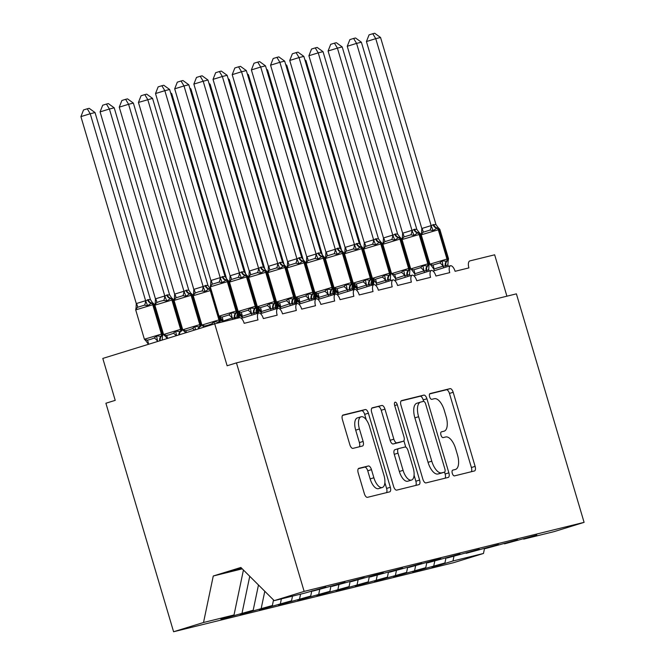 <?xml version="1.0" encoding="UTF-8"?>
<svg xmlns="http://www.w3.org/2000/svg" width="665" height="665" viewBox="0 0 665 665"><rect width="100%" height="100%" fill="white"/><g stroke="black" fill="none" stroke-linecap="round" stroke-linejoin="round"><path stroke-width="1" d="M452.291 473.33A3.009 1.355 72.8 0 0 454.461 475.891L474.461 470.953A4.298 1.937 72.8 0 0 474.502 470.945A4.298 1.937 72.8 0 0 475.118 466.373L453.173 392.292A4.298 1.937 72.8 0 0 450.072 388.643L430.08 393.572A3.009 1.355 72.8 0 0 430.047 393.58A3.009 1.355 72.8 0 0 429.615 396.781A3.009 1.355 72.8 0 0 431.785 399.332L434.37 398.701A13.741 6.193 72.8 0 1 444.295 410.38L446.124 416.556A13.741 6.193 72.8 0 1 444.162 431.169A13.741 6.193 72.8 0 1 444.004 431.211L441.419 431.851A3.009 1.355 72.8 0 0 441.377 431.859A3.009 1.355 72.8 0 0 440.953 435.051A3.009 1.355 72.8 0 0 443.123 437.612L445.708 436.971A13.741 6.193 72.8 0 1 455.633 448.659L457.462 454.835A13.741 6.193 72.8 0 1 455.5 469.44A13.741 6.193 72.8 0 1 455.342 469.49L452.757 470.122A3.009 1.355 72.8 0 0 452.715 470.138A3.009 1.355 72.8 0 0 452.291 473.33M358.867 468.326A4.298 1.937 72.8 0 0 358.817 468.343A4.298 1.937 72.8 0 0 358.202 472.906L364.362 493.688A4.298 1.937 72.8 0 0 367.462 497.337L389.665 491.867A4.298 1.937 72.8 0 0 389.715 491.851A4.298 1.937 72.8 0 0 390.33 487.287L368.385 413.206A4.298 1.937 72.8 0 0 365.285 409.549L343.082 415.026A4.298 1.937 72.8 0 0 343.032 415.043A4.298 1.937 72.8 0 0 342.417 419.607L349.848 444.71A4.298 1.937 72.8 0 0 352.949 448.368L362.458 446.024A4.298 1.937 72.8 0 0 362.508 446.007A4.298 1.937 72.8 0 0 363.123 441.444L359.433 428.992A11.488 5.179 72.8 0 1 361.078 416.78A11.488 5.179 72.8 0 1 369.499 426.506L383.946 475.276A11.488 5.179 72.8 0 1 382.309 487.495A11.488 5.179 72.8 0 1 373.88 477.761L371.469 469.631A4.298 1.937 72.8 0 0 368.368 465.982L358.768 468.351M523.28 538.75L523.671 539.132L554.153 531.618L584.094 522.357L516.397 293.847L236.457 362.882L227.131 365.767L214.712 323.83L239.442 317.737A6.559 2.959 -107.2 0 1 244.188 323.315L257.987 319.907A6.559 2.959 72.8 0 1 258.818 312.974A6.559 2.959 -107.2 0 1 263.357 318.585L277.164 315.185A6.559 2.959 72.8 0 1 277.987 308.244A6.559 2.959 -107.2 0 1 282.534 313.855L296.341 310.455A6.559 2.959 72.8 0 1 297.164 303.514A6.559 2.959 -107.2 0 1 301.711 309.125L315.509 305.725A6.559 2.959 72.8 0 1 316.341 298.785A6.559 2.959 -107.2 0 1 320.879 304.404L334.686 300.996A6.559 2.959 72.8 0 1 335.509 294.055A6.559 2.959 -107.2 0 1 340.056 299.674L353.863 296.266A6.559 2.959 72.8 0 1 354.686 289.333A6.559 2.959 -107.2 0 1 359.233 294.944L373.04 291.536A6.559 2.959 72.8 0 1 373.863 284.603A6.559 2.959 -107.2 0 1 378.402 290.214L392.209 286.815A6.559 2.959 72.8 0 1 393.04 279.874A6.559 2.959 -107.2 0 1 397.579 285.485L411.386 282.085A6.559 2.959 72.8 0 1 412.209 275.144A6.559 2.959 -107.2 0 1 416.756 280.755L430.563 277.355A6.559 2.959 72.8 0 1 431.386 270.414A6.559 2.959 -107.2 0 1 435.924 276.033L449.731 272.625A6.559 2.959 72.8 0 1 450.562 265.692A6.559 2.959 -107.2 0 1 455.101 271.303L468.908 267.895A6.559 2.959 72.8 0 1 469.847 260.921A6.559 2.959 72.8 0 1 469.922 260.896L494.652 254.803L506.913 296.183M584.094 522.357L304.146 591.393L236.457 362.882M422.89 479.257A4.298 1.937 72.8 0 0 425.991 482.906L448.202 477.428A4.298 1.937 72.8 0 0 448.252 477.42A4.298 1.937 72.8 0 0 448.867 472.848L426.922 398.767A4.298 1.937 72.8 0 0 423.821 395.118L401.61 400.596A4.298 1.937 72.8 0 0 401.56 400.604A4.298 1.937 72.8 0 0 400.945 405.176L422.89 479.257M418.933 484.644L396.731 490.122A4.298 1.937 72.8 0 1 393.622 486.472L371.685 412.391A4.298 1.937 72.8 0 1 372.292 407.828A4.298 1.937 72.8 0 1 372.342 407.811L381.851 405.467A4.298 1.937 72.8 0 1 384.952 409.116L393.846 439.166A4.298 1.937 72.8 0 0 396.947 442.815L403.256 441.261A4.298 1.937 72.8 0 0 403.306 441.244A4.298 1.937 72.8 0 0 403.921 436.681L394.653 405.401A3.009 1.355 72.8 0 1 395.085 402.2A3.009 1.355 72.8 0 1 397.288 404.752L419.598 480.064A4.298 1.937 72.8 0 1 418.983 484.635A4.298 1.937 72.8 0 1 418.933 484.644M304.146 591.393L274.213 600.645L304.695 593.13L325.9 587.079L312.75 591.143L312.367 590.761M228.777 616.596L228.91 617.054L253.182 610.254L258.477 584.992M249.749 576.314L242.06 612.997M312.75 591.143L345.077 582.349L331.926 586.414L331.536 586.031M247.954 611.867L248.087 612.332L272.359 605.524L273.523 599.963M264.795 591.285L261.237 608.267M331.926 586.414L364.245 577.619L351.095 581.684L350.713 581.301M267.122 607.137L267.264 607.602L291.536 600.794L292.509 596.131M281.386 598.874L280.414 603.537M351.095 581.684L375.368 574.876L383.422 572.898L370.272 576.962L369.89 576.572M286.299 602.415L286.44 602.872L310.705 596.064L311.785 590.936M300.563 594.153L299.582 598.808M370.272 576.962L402.599 568.168L389.449 572.232L389.058 571.85M305.476 597.685L305.609 598.143L329.882 591.335L330.954 586.214M319.74 589.423L318.759 594.078M389.449 572.232L421.768 563.438L408.626 567.503L408.235 567.12M324.653 592.956L324.786 593.413L349.059 586.613L350.131 581.484M338.909 584.693L337.936 589.348M408.626 567.503L432.89 560.695L440.945 558.708L427.795 562.773L427.412 562.39M343.822 588.226L343.963 588.691L368.227 581.883L369.308 576.755M358.086 579.963L357.105 584.626M427.795 562.773L460.122 553.978L446.971 558.043L446.581 557.661M362.999 583.496L363.132 583.961L387.404 577.154L388.476 572.025M377.263 575.233L376.282 579.897M446.971 558.043L479.29 549.248L466.148 553.313L465.758 552.931M382.175 578.766L382.309 579.232L406.581 572.424L407.653 567.295M396.431 570.504L395.459 575.167M466.148 553.313L498.467 544.527L485.317 548.592L484.935 548.201M401.344 574.045L401.485 574.502L425.75 567.694L426.83 562.573M415.608 565.782L414.636 570.437M485.317 548.592L517.644 539.797L504.494 543.862L504.112 543.48M420.521 569.315L420.654 569.772L444.927 562.964L431.776 567.029L439.831 565.042L452.981 560.977L483.472 553.463L453.53 562.715L173.59 631.75L105.901 403.239L115.22 400.355L102.801 358.427L214.712 323.83M434.785 561.052L433.804 565.707M523.671 539.132L536.821 535.067L504.494 543.862M439.698 564.585L439.831 565.042M453.954 556.322L452.981 560.977M243.432 570.021L234.013 614.975L220.863 619.04L228.91 617.054M248.087 612.332L240.032 614.319L253.182 610.254M267.264 607.602L259.209 609.589L272.359 605.524M286.44 602.872L278.386 604.859L291.536 600.794M305.609 598.143L297.554 600.129L310.705 596.064M324.786 593.413L316.731 595.399L329.882 591.335M343.963 588.691L335.908 590.67L349.059 586.613M363.132 583.961L355.085 585.948L368.227 581.883M382.309 579.232L374.254 581.218L387.404 577.154M401.485 574.502L393.431 576.489L406.581 572.424M420.654 569.772L412.608 571.759L425.75 567.694M450.562 265.692L433.073 271.096M274.213 600.645L240.871 567.469L213.266 576.006L203.523 622.498L234.013 614.975M203.523 622.498L173.59 631.75M445.999 557.844L444.927 562.964M484.544 548.326L483.472 553.463M213.266 576.006L228.602 572.224L241.603 568.201M228.602 572.224L242.26 568.858M431.386 270.414L413.896 275.825M412.209 275.144L394.727 280.547M393.04 279.874L375.55 285.277M373.863 284.603L356.374 290.007M354.686 289.333L337.205 294.736M335.509 294.055L318.028 299.466M316.341 298.785L298.851 304.196M297.164 303.514L279.682 308.917M277.987 308.244L260.505 313.647M258.818 312.974L241.329 318.377M471.269 471.743A4.298 1.937 72.8 0 0 471.394 467.528L449.449 393.447A4.298 1.937 72.8 0 0 446.348 389.798L429.64 393.913M423.622 401.369L423.189 399.923A4.298 1.937 72.8 0 0 420.089 396.274L401.07 400.962M445.01 478.218A4.298 1.937 72.8 0 0 445.134 474.004L444.577 472.117M444.428 472.175A3.009 1.355 72.8 0 0 444.461 472.167A3.009 1.355 72.8 0 0 444.885 468.975L425.625 403.946A3.009 1.355 72.8 0 0 423.455 401.386L420.729 402.059A13.741 6.193 72.8 0 0 420.571 402.109A13.741 6.193 72.8 0 0 418.609 416.714L431.768 461.169A13.741 6.193 72.8 0 0 441.693 472.848L444.428 472.175L440.695 473.33A3.009 1.355 72.8 0 0 440.729 473.322A3.009 1.355 72.8 0 0 440.762 473.314M416.997 403.214A13.741 6.193 72.8 0 0 416.839 403.256A13.741 6.193 72.8 0 0 414.877 417.869L418.609 416.714M440.695 473.33L437.969 474.004A13.741 6.193 72.8 0 1 428.044 462.316L414.877 417.869M371.801 408.177L381.851 405.467M399.623 442.383A4.298 1.937 72.8 0 1 399.574 442.4A4.298 1.937 72.8 0 1 399.524 442.416L393.223 443.971A4.298 1.937 72.8 0 1 390.122 440.313L381.22 410.272A4.298 1.937 72.8 0 0 378.119 406.623M403.888 440.762L405.775 447.154M414.079 475.167L415.866 481.219L419.598 480.064M403.081 470.338A11.488 5.179 72.8 0 0 411.51 480.072A11.488 5.179 72.8 0 0 413.156 467.852L408.061 450.671A4.298 1.937 72.8 0 0 404.96 447.021L398.659 448.576A4.298 1.937 72.8 0 0 398.609 448.592A4.298 1.937 72.8 0 0 397.994 453.156L403.081 470.338L399.357 471.493A11.488 5.179 72.8 0 0 407.778 481.227L411.51 480.072M398.559 448.609L394.927 449.731A4.298 1.937 72.8 0 0 394.877 449.74A4.298 1.937 72.8 0 0 394.262 454.311L397.994 453.156M399.357 471.493L394.262 454.311M415.741 485.433A4.298 1.937 72.8 0 0 415.866 481.219M382.309 487.495L378.576 488.642A11.488 5.179 72.8 0 1 370.147 478.916L367.745 470.787A4.298 1.937 72.8 0 0 364.636 467.138L358.327 468.692M361.078 416.78L357.346 417.928A11.488 5.179 72.8 0 0 355.7 430.147L359.433 428.992M359.266 446.805A4.298 1.937 72.8 0 0 359.391 442.591L355.7 430.147M366.257 419.765L364.661 414.353A4.298 1.937 72.8 0 0 361.56 410.704L342.541 415.392M386.481 492.649A4.298 1.937 72.8 0 0 386.598 488.434L384.869 482.59M448.351 266.374L447.886 264.803L445.966 265.942A4.813 4.289 76.1 0 1 447.038 261.079A2.186 1.953 -103.9 0 0 447.528 258.876L438.842 229.525A2.186 1.953 -103.9 0 0 437.229 227.962L438.468 227.887L439.839 229.334L421.228 234.812L429.923 264.163L431.286 265.609L430.421 264.396L432.74 265.127L439.74 262.966L442.084 260.796L446.464 261.229L448.16 260.663M366.432 41.546L369.058 34.871L372.782 33.724L375.758 38.661L380.555 37.481L435.991 224.629L433.115 224.67L431.194 225.809L375.758 38.661L366.432 41.546L421.81 228.502L431.136 225.618M433.696 224.529A4.813 4.289 76.1 0 0 437.229 227.962L433.148 230.622L430.006 230.098L423.007 232.26L421.485 234.23L421.81 228.502M443.638 267.829L443.148 266.175L433.821 269.059L430.421 264.396M434.312 270.713L433.821 269.059M445.966 265.942L443.148 266.175M421.485 234.23L421.51 232.974L421.228 234.812M448.152 260.705L447.886 264.803M443.089 265.983L442.084 260.796M438.36 227.854L435.991 224.629M433.148 230.622L431.194 225.809M372.782 33.724L374.694 33.25L380.555 37.481M354.503 284.487L355.318 287.222L356.756 288.668M304.844 59.742L305.95 60.54L360.871 245.959M305.95 60.54L305.144 60.739M371.652 285.285L371.195 283.714L369.266 284.861A4.813 4.289 76.1 0 1 370.347 279.998A2.186 1.953 -103.9 0 0 370.837 277.787L362.142 248.436A2.186 1.953 -103.9 0 0 360.53 246.873L361.768 246.798L363.14 248.244L344.528 253.731L353.223 283.082L354.595 284.52L353.73 283.315L356.041 284.038L363.04 281.877L365.384 279.707L369.765 280.14L371.552 279.441L372.35 282.076A2.186 1.953 -103.9 0 1 371.86 284.288L373.647 283.589L373.921 281.744L372.924 281.935A2.186 1.953 76.1 0 1 372.433 284.146A4.813 4.289 -103.9 0 0 371.644 285.26M335.326 289.217L336.141 291.952L337.579 293.39M285.676 64.472L286.773 65.27L341.694 250.688M286.773 65.27L285.967 65.469M352.392 284.146L353.182 286.806A2.186 1.953 -103.9 0 1 352.691 289.017L354.47 288.319L354.753 286.474L353.755 286.665A2.186 1.953 76.1 0 1 353.265 288.868A4.813 4.289 -103.9 0 0 352.475 289.99M316.158 293.947L316.964 296.681L318.41 298.12M266.499 69.202L267.596 70L322.517 255.41M267.596 70L266.79 70.199M333.215 288.876L334.005 291.536A2.186 1.953 -103.9 0 1 333.514 293.739L335.293 293.041L335.576 291.195L334.578 291.395A2.186 1.953 76.1 0 1 334.088 293.598A4.813 4.289 -103.9 0 0 333.298 294.72M296.981 298.676L297.795 301.411L299.233 302.849M247.322 73.931L248.427 74.729L303.348 260.14M248.427 74.729L247.621 74.921M314.038 293.606L314.828 296.257A2.186 1.953 -103.9 0 1 314.337 298.469L316.124 297.77L316.399 295.925L315.401 296.116A2.186 1.953 76.1 0 1 314.911 298.327A4.813 4.289 -103.9 0 0 314.121 299.441L313.672 297.903L311.744 299.042L308.868 299.084L299.607 302.159L296.208 297.496L298.519 298.228L305.518 296.066L307.862 293.897L312.242 294.321L314.03 293.622L313.672 297.903M277.804 303.406L278.618 306.141L280.056 307.579M228.145 78.661L229.25 79.451L284.171 264.87M229.25 79.451L228.444 79.65M294.869 298.327L295.659 300.987A2.186 1.953 -103.9 0 1 295.16 303.198L296.947 302.5L297.23 300.655L296.233 300.846A2.186 1.953 76.1 0 1 295.742 303.057A4.813 4.289 -103.9 0 0 294.952 304.171M429.174 271.096L428.717 269.533L426.789 270.672A4.813 4.289 76.1 0 1 427.869 265.809A2.186 1.953 -103.9 0 0 428.36 263.606L419.665 234.255A2.186 1.953 -103.9 0 0 418.052 232.692L419.291 232.617L420.662 234.063L402.051 239.541L410.746 268.893L412.117 270.339L411.253 269.125L413.572 269.857L420.563 267.696L422.907 265.526L427.296 265.95L428.983 265.393M347.255 46.276L349.881 39.601L353.605 38.454L356.581 43.391L361.378 42.211L416.814 229.359L414.519 229.259L412.017 230.539L356.581 43.391L347.255 46.276L402.641 233.232L411.959 230.348M414.519 229.259A4.813 4.289 76.1 0 0 418.052 232.692L413.971 235.352L410.829 234.828L403.83 236.989L402.317 238.959L402.641 233.232M424.461 272.559L423.979 270.904L414.652 273.789L411.253 269.125M415.143 275.435L414.652 273.789M426.789 270.672L423.979 270.904M402.317 238.959L402.333 237.696L402.051 239.541M428.975 265.435L428.717 269.533M423.921 270.713L422.907 265.526M419.183 232.584L416.814 229.359M413.971 235.352L412.017 230.539M353.605 38.454L355.526 37.98L361.378 42.211M407.612 275.401A4.813 4.289 76.1 0 1 408.692 270.539L409.898 269.982L409.54 274.263L407.612 275.401L404.744 275.443L395.559 278.519L392.076 273.855L394.395 274.587L401.394 272.426L403.73 270.248L408.692 270.539A2.186 1.953 -103.9 0 0 409.183 268.328L410.18 268.136L409.898 269.982M394.769 234.13A4.813 4.289 76.1 0 0 398.31 237.563A2.186 1.953 76.1 0 1 399.914 239.126L401.485 238.785L400.114 237.347L398.884 237.422L394.794 240.082L391.652 239.55L384.661 241.719L383.14 243.681L383.156 242.426L382.874 244.271L391.569 273.623L409.183 268.328L400.488 238.976A2.186 1.953 -103.9 0 0 398.884 237.422A4.813 4.289 76.1 0 1 395.343 233.989L397.637 234.08L342.201 46.941L337.413 48.121L392.84 235.269L395.343 233.989M328.086 51.006L330.704 44.331L334.437 43.175L337.413 48.121L328.086 51.006L383.464 237.962L392.791 235.078M383.14 243.681L383.464 237.962M405.293 277.288L404.802 275.634M395.966 280.165L395.476 278.519M410.006 275.825L409.54 274.263M391.569 273.623L392.94 275.069L392.076 273.855M404.744 275.443L403.73 270.248M400.014 237.314L397.637 234.08M394.794 240.082L392.84 235.269M334.437 43.175L336.349 42.71L342.201 46.941M390.829 280.555L390.363 278.992L388.435 280.131A4.813 4.289 76.1 0 1 389.515 275.268A2.186 1.953 -103.9 0 0 390.006 273.057L381.311 243.706A2.186 1.953 -103.9 0 0 379.707 242.143L380.945 242.068L382.309 243.515L363.705 249.001L372.4 278.352L373.763 279.79L372.899 278.585L375.218 279.317L382.217 277.147L384.561 274.978L388.942 275.41L390.638 274.844M308.909 55.727L311.536 49.06L315.26 47.905L318.236 52.851L323.024 51.662L378.468 238.81L375.592 238.851L373.672 239.999L318.236 52.851L308.909 55.727L364.287 242.692L373.614 239.807M376.174 238.71A4.813 4.289 76.1 0 0 379.707 242.143L375.625 244.811L372.483 244.279L365.484 246.441L363.963 248.411L364.287 242.692M386.116 282.01L385.625 280.364L376.299 283.24L372.899 278.585M376.789 284.894L376.299 283.24M388.435 280.131L385.625 280.364M363.963 248.411L363.979 247.156M390.629 274.886L390.363 278.992M385.567 280.173L384.561 274.978M380.837 242.043L378.468 238.81M375.625 244.811L373.672 239.999M315.26 47.905L317.172 47.431L323.024 51.662M289.732 60.457L292.359 53.79L296.083 52.635L299.059 57.572L303.855 56.392L359.291 243.54L356.997 243.44L354.495 244.72L299.059 57.572L289.732 60.457L345.11 247.413L354.437 244.537M356.997 243.44A4.813 4.289 76.1 0 0 360.53 246.873L356.448 249.541L353.306 249.009L346.307 251.171L344.794 253.141L345.11 247.413M366.939 286.74L366.448 285.086L357.13 287.97L353.73 283.315M357.612 289.624L357.13 287.97M369.266 284.861L366.448 285.086M344.794 253.141L344.811 251.885L344.528 253.731M353.223 283.082L371.835 277.596L371.195 283.714M366.398 284.903L365.384 279.707M361.66 246.773L359.291 243.54M356.448 249.541L354.495 244.72M296.083 52.635L298.003 52.161L303.855 56.392M258.635 308.128L259.441 310.871L260.888 312.309M208.976 83.391L210.074 84.181L264.994 269.599M210.074 84.181L209.267 84.38M275.784 308.926L275.318 307.363L273.39 308.502A4.813 4.289 76.1 0 1 274.47 303.639A2.186 1.953 -103.9 0 0 274.961 301.428L266.266 272.076A2.186 1.953 -103.9 0 0 264.662 270.514L265.892 270.439L267.264 271.885L248.66 277.372L257.347 306.723L258.718 308.161L257.854 306.956L260.173 307.687L267.172 305.518L269.516 303.348L273.897 303.78L275.676 303.082L276.482 305.717A2.186 1.953 -103.9 0 1 275.992 307.928L277.771 307.23L278.053 305.385L277.056 305.576A2.186 1.953 76.1 0 1 276.565 307.787A4.813 4.289 -103.9 0 0 275.776 308.901M352.483 290.015L352.018 288.444L350.089 289.583A4.813 4.289 76.1 0 1 351.17 284.728A2.186 1.953 -103.9 0 0 351.66 282.517L342.965 253.166A2.186 1.953 -103.9 0 0 341.361 251.603L342.591 251.528L343.963 252.974L325.351 258.461L334.046 287.804L335.418 289.25L334.553 288.036L336.872 288.768L343.872 286.607L346.207 284.437L350.596 284.869L352.284 284.304M270.564 65.187L273.182 58.512L276.914 57.365L279.882 62.302L284.678 61.122L340.114 248.269L337.82 248.17L335.318 249.45L279.882 62.302L270.564 65.187L325.941 252.143L335.268 249.259M337.82 248.17A4.813 4.289 76.1 0 0 341.361 251.603L337.271 254.263L334.129 253.739L327.138 255.9L325.617 257.87L325.941 252.143M347.77 291.469L347.28 289.815L337.953 292.7L334.553 288.036M338.443 294.354L337.953 292.7M350.089 289.583L347.28 289.815M325.617 257.87L325.634 256.615L325.351 258.461M352.275 284.346L352.018 288.444M347.221 289.632L346.207 284.437M342.492 251.503L340.114 248.269M337.271 254.263L335.318 249.45M276.914 57.365L278.826 56.891L284.678 61.122M239.458 312.858L240.273 315.592L241.711 317.039M189.799 88.113L190.897 88.91L245.826 274.329M190.897 88.91L190.099 89.11M256.515 307.787L257.305 310.447A2.186 1.953 -103.9 0 1 256.815 312.658L258.594 311.96L258.876 310.114L257.879 310.306A2.186 1.953 76.1 0 1 257.388 312.517A4.813 4.289 -103.9 0 0 256.599 313.631M333.306 294.745L332.841 293.174L330.912 294.312A4.813 4.289 76.1 0 1 331.993 289.45A2.186 1.953 -103.9 0 0 332.483 287.247L323.788 257.895A2.186 1.953 -103.9 0 0 322.184 256.333L323.423 256.258L324.786 257.704L306.183 263.182L314.869 292.534L316.241 293.98L315.376 292.766L317.695 293.498L324.695 291.337L327.039 289.167L331.419 289.591L333.115 289.034M251.387 69.916L254.013 63.242L257.737 62.094L260.713 67.032L265.501 65.852L320.946 252.999L318.07 253.041L316.141 254.18L260.713 67.032L251.387 69.916L306.765 256.873L316.091 253.988M318.651 252.9A4.813 4.289 76.1 0 0 322.184 256.333L318.103 258.993L314.961 258.469L307.962 260.63L306.44 262.6L306.765 256.873M328.593 296.199L328.103 294.545L318.776 297.43L315.376 292.766M319.267 299.084L318.776 297.43M330.912 294.312L328.103 294.545M306.44 262.6L306.457 261.337L306.183 263.182M333.107 289.076L332.841 293.174M328.045 294.354L327.039 289.167M323.315 256.225L320.946 252.999M318.103 258.993L316.141 254.18M257.737 62.094L259.649 61.621L265.501 65.852M220.281 317.587L221.096 320.322L222.534 321.76M170.622 92.842L171.728 93.64L226.649 279.059M171.728 93.64L170.922 93.84M237.347 312.517L238.128 315.177A2.186 1.953 -103.9 0 1 237.638 317.38L239.425 316.681L239.708 314.844L238.71 315.035A2.186 1.953 76.1 0 1 238.22 317.238A4.813 4.289 -103.9 0 0 237.505 318.211M299.474 257.629L301.769 257.729L246.333 70.581L241.536 71.762L296.972 258.909L299.474 257.629A4.813 4.289 76.1 0 0 303.007 261.062A2.186 1.953 -103.9 0 1 304.62 262.625L305.617 262.426L304.246 260.988L303.007 261.062L298.926 263.722L295.784 263.199L288.785 265.36L287.263 267.322L287.288 266.067L287.006 267.912L295.701 297.263L313.315 291.968L314.312 291.777L314.03 293.622M232.21 74.646L234.836 67.971L238.56 66.824L241.536 71.762L232.21 74.646L287.588 261.603L296.914 258.718M287.263 267.322L287.588 261.603M309.416 300.929L308.926 299.275M300.09 303.805L299.607 302.159M295.701 297.263L297.072 298.71L296.208 297.496M308.868 299.084L307.862 293.897M304.246 260.988L301.769 257.729M298.926 263.722L296.972 258.909M238.56 66.824L240.481 66.35L246.333 70.581M211.337 290.289L193.224 295.701L201.919 325.052L203.291 326.498L202.426 325.285L204.745 326.016L208.029 325.21L211.736 323.855L214.08 321.685L218.469 322.109A2.186 1.953 -103.9 0 0 218.96 319.907L220.531 319.566L219.882 317.371M210.398 288.776L208.652 288.992L205.144 291.511L202.002 290.987L198.17 291.927L195.011 293.149L193.49 295.11L193.606 293.672M138.436 102.435L141.055 95.76L144.779 94.613L147.755 99.551L203.191 286.698L205.693 285.418L207.987 285.518L152.551 98.37L138.436 102.435L193.814 289.391L203.141 286.507M193.49 295.11L193.814 289.391M217.754 323.082A4.813 4.289 -103.9 0 1 218.469 322.109L220.248 321.411L220.531 319.566M202.426 325.285L203.357 326.49M214.08 321.685L214.471 323.905M203.191 286.698L205.144 291.511M207.987 285.518L209.741 288.111M144.779 94.613L146.699 94.139L152.551 98.37M292.567 303.772A4.813 4.289 76.1 0 1 293.647 298.909L294.853 298.352L294.495 302.633L292.567 303.772L289.699 303.814L280.514 306.889L277.031 302.226L279.35 302.957L286.341 300.796L288.685 298.618L293.647 298.909A2.186 1.953 -103.9 0 0 294.138 296.698L295.135 296.507L294.853 298.352M279.724 262.5A4.813 4.289 76.1 0 0 283.257 265.934A2.186 1.953 76.1 0 1 284.869 267.488L286.44 267.155L285.069 265.717L283.839 265.792L279.749 268.452L276.607 267.92L269.608 270.09L268.095 272.051L268.111 270.796L267.829 272.642L276.524 301.993L294.138 296.698L285.443 267.347A2.186 1.953 -103.9 0 0 283.839 265.792A4.813 4.289 76.1 0 1 280.298 262.351L282.592 262.451L227.156 75.311L222.359 76.492L277.795 263.639L280.298 262.351M213.033 79.368L215.66 72.701L219.384 71.546L222.359 76.492L213.033 79.368L268.419 266.332L277.746 263.448M268.095 272.051L268.419 266.332M290.248 305.651L289.757 304.005M280.921 308.535L280.431 306.881M294.952 304.196L294.495 302.633M276.524 301.993L277.895 303.44L277.031 302.226M289.699 303.814L288.685 298.618M284.969 265.684L282.592 262.451M279.749 268.452L277.795 263.639M219.384 71.546L221.304 71.08L227.156 75.311M191.221 293.506L190.057 293.581A2.186 1.953 76.1 0 1 191.661 295.135L174.055 300.43L182.742 329.782L184.114 331.228L183.249 330.015L185.568 330.746L188.852 329.94L192.567 328.585L194.911 326.407L199.292 326.839A2.186 1.953 -103.9 0 0 199.783 324.628L201.354 324.296L192.659 294.944L191.661 295.135L200.356 324.487A2.186 1.953 76.1 0 1 199.866 326.698L201.071 326.141L201.354 324.296M125.61 99.334L128.586 104.28L119.259 107.156L121.886 100.49L125.61 99.334L127.522 98.869L133.374 103.1L128.586 104.28L184.014 291.428L186.524 290.14A4.813 4.289 -103.9 0 0 190.057 293.581L185.967 296.241L182.833 295.709L175.834 297.878L174.313 299.84L174.43 298.394M119.259 107.156L174.637 294.121L183.964 291.237M133.374 103.1L188.76 290.056L190.572 292.841M186.524 290.14L188.818 290.239M174.313 299.84L174.637 294.121M183.249 330.015L185.668 332.808M194.911 326.407L195.468 329.724M184.014 291.428L185.967 296.241M193.864 84.098L196.491 77.431L200.215 76.276L203.191 81.221L207.979 80.033L263.415 267.18L261.121 267.081L258.619 268.361L203.191 81.221L193.864 84.098L249.242 271.062L258.569 268.178M261.121 267.081A4.813 4.289 76.1 0 0 264.662 270.514L260.572 273.182L257.43 272.65L250.439 274.811L248.918 276.781L249.242 271.062M271.071 310.38L270.58 308.726L261.254 311.611L257.854 306.956M261.744 313.265L261.254 311.611M273.39 308.502L270.58 308.726M248.918 276.781L248.934 275.526L248.66 277.372M275.584 303.257L275.318 307.363M270.522 308.543L269.516 303.348M265.792 270.414L263.415 267.18M260.572 273.182L258.619 268.361M200.215 76.276L202.127 75.802L207.979 80.033M172.044 298.236L170.88 298.302A2.186 1.953 76.1 0 1 172.493 299.865L154.879 305.16L163.573 334.512L164.945 335.95L164.08 334.744L166.391 335.476L169.675 334.67L173.39 333.306L175.735 331.137L180.115 331.569A2.186 1.953 -103.9 0 0 180.606 329.358L182.185 329.025L173.49 299.674L172.493 299.865L181.188 329.217A2.186 1.953 76.1 0 1 180.697 331.428L181.902 330.871L182.185 329.025M106.433 104.064L109.409 109.01L100.083 111.886L102.709 105.22L106.433 104.064L108.353 103.59L114.205 107.821L109.409 109.01L164.787 295.967L167.347 294.869A4.813 4.289 -103.9 0 0 170.88 298.302L166.799 300.971L163.656 300.439L159.816 301.378L156.657 302.6L155.136 304.57L155.261 303.124M100.083 111.886L155.46 298.851L164.787 295.967M114.205 107.821L169.583 294.786L171.395 297.571M167.347 294.869L169.642 294.969M155.136 304.57L155.46 298.851M164.08 334.744L166.857 338.044M175.735 331.137L176.4 335.01M164.845 296.149L166.799 300.971M254.221 313.223A4.813 4.289 76.1 0 1 255.294 308.369L256.507 307.812L256.141 312.084L254.221 313.223L251.345 313.273L242.16 316.349L238.685 311.677L240.996 312.409L247.995 310.247L250.339 308.078L255.294 308.369A2.186 1.953 -103.9 0 0 255.792 306.158L256.781 305.966L256.507 307.812M241.378 271.952A4.813 4.289 76.1 0 0 244.911 275.385A2.186 1.953 76.1 0 1 246.516 276.948L248.095 276.615L246.723 275.169L245.485 275.244L241.403 277.904L238.261 277.38L231.262 279.541L229.741 281.511L229.766 280.256L229.483 282.101L238.178 311.453L255.792 306.158L247.097 276.806A2.186 1.953 -103.9 0 0 245.485 275.244A4.813 4.289 76.1 0 1 241.952 271.81L244.246 271.91L188.81 84.763L184.014 85.943L239.392 272.908L241.952 271.81M174.687 88.827L177.314 82.161L181.038 81.005L184.014 85.943L174.687 88.827L230.065 275.784L239.392 272.908M229.741 281.511L230.065 275.784M251.894 315.11L251.403 313.456M242.567 317.995L242.077 316.341M256.607 313.656L256.141 312.084M239.699 312.966L238.685 311.677M251.345 313.273L250.339 308.078M246.615 275.144L244.246 271.91M241.403 277.904L239.45 273.091M181.038 81.005L182.95 80.531L188.81 84.763M152.875 302.966L151.711 303.032A2.186 1.953 76.1 0 1 153.316 304.595L135.702 309.89L144.396 339.241L145.768 340.68L144.904 339.466L147.223 340.197L150.506 339.399L154.214 338.036L156.558 335.867L160.947 336.299A2.186 1.953 -103.9 0 0 161.437 334.088L163.008 333.755L154.313 304.404L153.316 304.595L162.011 333.946A2.186 1.953 76.1 0 1 161.52 336.158L162.726 335.601L163.008 333.755M87.256 108.794L90.232 113.732L80.906 116.616L83.532 109.949L87.256 108.794L89.177 108.32L95.028 112.551L90.232 113.732L145.668 300.879L148.17 299.599A4.813 4.289 -103.9 0 0 151.711 303.032L147.622 305.692L144.48 305.168L137.48 307.33L135.968 309.3L136.084 307.853M80.906 116.616L136.292 303.572L145.618 300.696M95.028 112.551L150.406 299.508L152.219 302.301M148.17 299.599L150.465 299.699M135.968 309.3L136.292 303.572M162.468 336.557L162.185 340.064M158.353 341.253L157.04 341.66M149.01 344.138L148.303 344.129L144.904 339.466M156.558 335.867L157.572 341.062M145.668 300.879L147.622 305.692M235.044 317.953A4.813 4.289 76.1 0 1 236.125 313.099L237.33 312.542L236.973 316.814L235.044 317.953L232.176 317.995L222.991 321.07L219.508 316.407L221.827 317.139L228.818 314.977L231.162 312.808L236.125 313.099A2.186 1.953 -103.9 0 0 236.615 310.887L237.613 310.696L237.33 312.542M222.201 276.682A4.813 4.289 76.1 0 0 225.734 280.115A2.186 1.953 76.1 0 1 227.347 281.677L228.918 281.345L227.546 279.899L226.316 279.973L222.226 282.633L219.084 282.11L212.085 284.271L210.572 286.241L210.589 284.986L210.306 286.823L219.001 316.174L236.615 310.887L227.92 281.536A2.186 1.953 -103.9 0 0 226.316 279.973A4.813 4.289 76.1 0 1 222.775 276.54L225.069 276.64L169.633 89.492L164.837 90.673L220.273 277.82L222.775 276.54M155.51 93.557L158.137 86.882L161.861 85.735L164.837 90.673L155.51 93.557L210.896 280.514L220.215 277.629M210.572 286.241L210.896 280.514M232.6 319.424L232.235 318.186M223.107 321.76L222.908 321.07M237.388 318.244L236.973 316.814M219.001 316.174L220.373 317.621L219.508 316.407M232.176 317.995L231.162 312.808M227.447 279.865L225.069 276.64M222.226 282.633L220.273 277.82M161.861 85.735L163.781 85.261L169.633 89.492M446.348 389.798L450.072 388.643M449.449 393.447L453.173 392.292M471.394 467.528L475.118 466.373M420.089 396.274L423.821 395.118M423.189 399.923L426.922 398.767M445.134 474.004L448.867 472.848M428.044 462.316L431.768 461.169M437.969 474.004L441.693 472.848M381.22 410.272L384.952 409.116M390.122 440.313L393.846 439.166M393.223 443.971L396.947 442.815M399.524 442.416L403.256 441.261M394.702 405.55L397.288 404.752M364.636 467.138L368.368 465.982M367.745 470.787L371.469 469.631M370.147 478.916L373.88 477.761M359.391 442.591L363.123 441.444M361.56 410.704L365.285 409.549M364.661 414.353L368.385 413.206M386.598 488.434L390.33 487.287M429.923 264.163L447.528 258.876L448.526 258.685L448.252 260.522M433.115 224.67A4.813 4.289 76.1 0 0 436.656 228.103A2.186 1.953 76.1 0 1 438.26 229.666L446.955 259.018A2.186 1.953 76.1 0 1 446.464 261.229A4.813 4.289 76.1 0 0 445.384 266.083M443.081 266.224A4.813 2.037 53.4 0 0 439.74 262.966M433.904 269.059A4.813 2.103 92.4 0 0 432.74 265.127M430.006 230.098A4.813 2.103 92.4 0 0 431.053 225.618M423.007 232.26A4.813 2.037 53.4 0 0 421.876 228.452M355.318 287.222L356.581 286.731M371.91 278.485L372.924 281.935L371.028 282.417M371.86 284.288A4.813 4.289 -103.9 0 0 371.486 284.72M336.141 291.952L337.404 291.461M352.733 283.215L353.755 286.665L351.851 287.147M352.691 289.017A4.813 4.289 -103.9 0 0 352.317 289.45M316.964 296.681L318.236 296.191M333.556 287.937L334.578 291.395L332.683 291.877M333.514 293.739A4.813 4.289 -103.9 0 0 333.14 294.179M297.795 301.411L299.059 300.921M314.379 292.666L315.401 296.116L313.506 296.607M314.337 298.469A4.813 4.289 -103.9 0 0 313.963 298.909M278.618 306.141L279.882 305.642M295.21 297.396L296.233 300.846L294.329 301.328M295.16 303.198A4.813 4.289 -103.9 0 0 294.786 303.639M410.746 268.893L429.357 263.406L429.075 265.252M413.946 229.4A4.813 4.289 76.1 0 0 417.479 232.833A2.186 1.953 76.1 0 1 419.091 234.396L427.786 263.747A2.186 1.953 76.1 0 1 427.296 265.95A4.813 4.289 76.1 0 0 426.215 270.813M423.904 270.954A4.813 2.037 53.4 0 0 420.563 267.696M414.736 273.789A4.813 2.103 92.4 0 0 413.572 269.857M410.829 234.828A4.813 2.103 92.4 0 0 411.876 230.348M403.83 236.989A4.813 2.037 53.4 0 0 402.707 233.182M407.038 275.543A4.813 4.289 76.1 0 1 408.119 270.68A2.186 1.953 76.1 0 0 408.609 268.469L399.914 239.126L382.874 244.271M404.736 275.684A4.813 2.037 53.4 0 0 401.394 272.426M395.559 278.519A4.813 2.103 92.4 0 0 394.395 274.587M391.652 239.55A4.813 2.103 92.4 0 0 392.707 235.078M384.661 241.719A4.813 2.037 53.4 0 0 383.53 237.912M372.4 278.352L390.006 273.057L391.003 272.866L390.721 274.712M375.592 238.851A4.813 4.289 76.1 0 0 379.133 242.293A2.186 1.953 76.1 0 1 380.737 243.847L389.432 273.199A2.186 1.953 76.1 0 1 388.942 275.41A4.813 4.289 76.1 0 0 387.861 280.273M385.559 280.414A4.813 2.037 53.4 0 0 382.217 277.147M376.382 283.248A4.813 2.103 92.4 0 0 375.218 279.317M372.483 244.279A4.813 2.103 92.4 0 0 373.531 239.799M365.484 246.441A4.813 2.037 53.4 0 0 364.353 242.642M356.423 243.581A4.813 4.289 76.1 0 0 359.956 247.014A2.186 1.953 76.1 0 1 361.569 248.577L370.255 277.928A2.186 1.953 76.1 0 1 369.765 280.14A4.813 4.289 76.1 0 0 368.693 285.002M366.382 285.135A4.813 2.037 53.4 0 0 363.04 281.877M357.213 287.978A4.813 2.103 92.4 0 0 356.041 284.038M353.306 249.009A4.813 2.103 92.4 0 0 354.354 244.529M346.307 251.171A4.813 2.037 53.4 0 0 345.185 247.363M259.441 310.871L260.705 310.372M276.033 302.126L277.056 305.576L275.16 306.058M275.992 307.928A4.813 4.289 -103.9 0 0 275.618 308.369M334.046 287.804L351.66 282.517L352.658 282.326L352.375 284.171M337.246 248.311A4.813 4.289 76.1 0 0 340.779 251.744A2.186 1.953 76.1 0 1 342.392 253.307L351.087 282.658A2.186 1.953 76.1 0 1 350.596 284.869A4.813 4.289 76.1 0 0 349.516 289.724M347.213 289.865A4.813 2.037 53.4 0 0 343.872 286.607M338.036 292.7A4.813 2.103 92.4 0 0 336.872 288.768M334.129 253.739A4.813 2.103 92.4 0 0 335.185 249.259M327.138 255.9A4.813 2.037 53.4 0 0 326.008 252.093M240.273 315.592L241.536 315.102M256.856 306.856L257.879 310.306L255.983 310.788M256.815 312.658A4.813 4.289 -103.9 0 0 256.441 313.09M314.869 292.534L332.483 287.247L333.481 287.056L333.198 288.893M318.07 253.041A4.813 4.289 76.1 0 0 321.611 256.474A2.186 1.953 76.1 0 1 323.215 258.037L331.91 287.388A2.186 1.953 76.1 0 1 331.419 289.591A4.813 4.289 76.1 0 0 330.339 294.454M328.036 294.595A4.813 2.037 53.4 0 0 324.695 291.337M318.859 297.43A4.813 2.103 92.4 0 0 317.695 293.498M314.961 258.469A4.813 2.103 92.4 0 0 316.008 253.988M307.962 260.63A4.813 2.037 53.4 0 0 306.831 256.823M221.096 320.322L222.359 319.832M237.688 311.586L238.71 315.035L236.806 315.518M237.638 317.38A4.813 4.289 -103.9 0 0 237.264 317.82M311.744 299.042A4.813 4.289 76.1 0 1 312.824 294.179A2.186 1.953 -103.9 0 0 313.315 291.968L304.62 262.625L287.006 267.912M298.901 257.771A4.813 4.289 76.1 0 0 302.434 261.204A2.186 1.953 76.1 0 1 304.038 262.766L312.733 292.118A2.186 1.953 76.1 0 1 312.242 294.321A4.813 4.289 76.1 0 0 311.162 299.184M308.859 299.325A4.813 2.037 53.4 0 0 305.518 296.066M299.691 302.159A4.813 2.103 92.4 0 0 298.519 298.228M295.784 263.199A4.813 2.103 92.4 0 0 296.831 258.718M288.785 265.36A4.813 2.037 53.4 0 0 287.654 261.553M201.919 325.052L218.96 319.907L210.265 290.555A2.186 1.953 -103.9 0 0 208.652 288.992A4.813 4.289 -103.9 0 1 205.119 285.559M205.693 285.418A4.813 4.289 -103.9 0 0 209.234 288.851A2.186 1.953 76.1 0 1 210.838 290.414L219.533 319.757A2.186 1.953 76.1 0 1 219.043 321.968A4.813 4.289 -103.9 0 0 218.328 322.941M204.745 326.016A4.813 2.103 -87.6 0 1 205.261 326.756M211.736 323.855A4.813 2.037 -126.6 0 1 212.709 324.454M193.881 289.341A4.813 2.037 -126.6 0 1 195.011 293.149M203.058 286.507A4.813 2.103 -87.6 0 1 202.002 290.987M291.993 303.913A4.813 4.289 76.1 0 1 293.074 299.05A2.186 1.953 76.1 0 0 293.564 296.839L284.869 267.488L267.829 272.642M289.691 304.055A4.813 2.037 53.4 0 0 286.341 300.796M280.514 306.889A4.813 2.103 92.4 0 0 279.35 302.957M276.607 267.92A4.813 2.103 92.4 0 0 277.662 263.44M269.608 270.09A4.813 2.037 53.4 0 0 268.485 266.283M182.742 329.782L199.783 324.628L191.088 295.277A2.186 1.953 -103.9 0 0 189.483 293.722A4.813 4.289 -103.9 0 1 185.942 290.289M198.137 328.959A4.813 4.289 -103.9 0 1 199.292 326.839L199.866 326.698A4.813 4.289 -103.9 0 0 198.719 328.776M185.568 330.746A4.813 2.103 -87.6 0 1 186.474 332.558M192.567 328.585A4.813 2.037 -126.6 0 1 194.521 330.073M174.704 294.071A4.813 2.037 -126.6 0 1 175.834 297.878M183.881 291.228A4.813 2.103 -87.6 0 1 182.833 295.709M257.347 306.723L274.961 301.428L275.958 301.237L275.593 303.215M260.547 267.222A4.813 4.289 76.1 0 0 264.088 270.655A2.186 1.953 76.1 0 1 265.692 272.218L274.387 301.569A2.186 1.953 76.1 0 1 273.897 303.78A4.813 4.289 76.1 0 0 272.816 308.643M270.514 308.784A4.813 2.037 53.4 0 0 267.172 305.518M261.337 311.619A4.813 2.103 92.4 0 0 260.173 307.687M257.43 272.65A4.813 2.103 92.4 0 0 258.486 268.17M250.439 274.811A4.813 2.037 53.4 0 0 249.309 271.004M163.573 334.512L180.606 329.358L171.911 300.006A2.186 1.953 -103.9 0 0 170.306 298.444A4.813 4.289 -103.9 0 1 166.774 295.011M178.819 334.927A4.813 4.289 -103.9 0 1 180.115 331.569L180.697 331.428A4.813 4.289 -103.9 0 0 179.392 334.753M166.391 335.476A4.813 2.103 -87.6 0 1 167.497 338.427M173.39 333.306A4.813 2.037 -126.6 0 1 176.159 335.75M155.527 298.793A4.813 2.037 -126.6 0 1 156.657 302.6M164.704 295.958A4.813 2.103 -87.6 0 1 163.656 300.439M253.639 313.373A4.813 4.289 76.1 0 1 254.72 308.51A2.186 1.953 76.1 0 0 255.21 306.299L246.516 276.948L229.483 282.101M251.337 313.506A4.813 2.037 53.4 0 0 247.995 310.247M242.16 316.349A4.813 2.103 92.4 0 0 240.996 312.409M238.261 277.38A4.813 2.103 92.4 0 0 239.309 272.899M231.262 279.541A4.813 2.037 53.4 0 0 230.132 275.734M144.396 339.241L161.437 334.088L152.742 304.736A2.186 1.953 -103.9 0 0 151.13 303.174A4.813 4.289 -103.9 0 1 147.597 299.74M159.775 340.812A4.813 4.289 -103.9 0 1 160.947 336.299L161.52 336.158A4.813 4.289 -103.9 0 0 160.34 340.638M147.223 340.197A4.813 2.103 -87.6 0 1 148.386 344.138M154.214 338.036A4.813 2.037 -126.6 0 1 157.563 341.295M136.358 303.523A4.813 2.037 -126.6 0 1 137.48 307.33M145.535 300.688A4.813 2.103 -87.6 0 1 144.48 305.168M234.471 318.094A4.813 4.289 76.1 0 1 235.551 313.24A2.186 1.953 76.1 0 0 236.042 311.029L227.347 281.677L210.306 286.823M232.168 318.236A4.813 2.037 53.4 0 0 228.818 314.977M222.991 321.07A4.813 2.103 92.4 0 0 221.827 317.139M219.084 282.11A4.813 2.103 92.4 0 0 220.132 277.629M212.085 284.271A4.813 2.037 53.4 0 0 210.963 280.464M440.729 473.322L444.461 472.167M416.839 403.256L420.571 402.109M399.574 442.4L403.306 441.244M394.877 449.74L398.609 448.592M439.839 229.334L448.526 258.685M373.273 279.549L373.921 281.744M354.104 284.271L354.753 286.474M334.927 289.001L335.576 291.195M315.75 293.731L316.399 295.925M296.573 298.46L297.23 300.655M420.662 234.063L429.357 263.406M401.485 238.785L410.18 268.136M382.309 243.515L391.003 272.866M364.088 246.964L363.705 249.001M363.14 248.244L371.835 277.596M277.405 303.19L278.053 305.385M343.963 252.974L352.658 282.326M258.228 307.92L258.876 310.114M324.786 257.704L333.481 287.056M239.051 312.641L239.708 314.844M305.617 262.426L314.312 291.777M193.224 295.701L193.507 293.855M210.464 288.776L210.955 289.026M286.44 267.155L295.135 296.507M174.055 300.43L174.33 298.585M191.296 293.506L192.659 294.944M267.264 271.885L275.958 301.237M154.879 305.16L155.161 303.315M172.119 298.228L173.49 299.674M248.095 276.615L256.781 305.966M239.55 312.891L238.178 311.453M135.702 309.89L135.984 308.045M152.942 302.957L154.313 304.404M228.918 281.345L237.613 310.696"/></g></svg>
